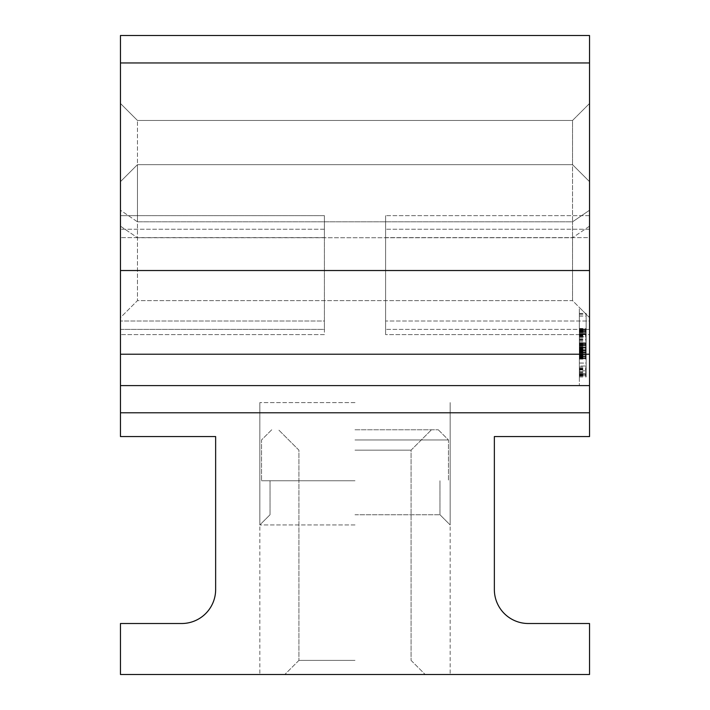 <?xml version="1.0" encoding="UTF-8"?>
<svg xmlns="http://www.w3.org/2000/svg" width="710" height="710" viewBox="0 0 710 710"><rect width="100%" height="100%" fill="white"/><g stroke="black" fill="none" stroke-linecap="round" stroke-linejoin="round"><path stroke-width="0.53" stroke-dasharray="3.55 2.66" d="M120.469 62.959L120.469 385.592L589.531 385.592L120.469 385.592L120.469 436.57L215.645 436.57L215.645 589.531A33.991 33.991 0 0 1 181.654 623.513L120.469 623.513L120.469 674.5L589.531 674.5L589.531 623.513L528.346 623.513A33.991 33.991 0 0 1 494.355 589.531L494.355 436.57L589.531 436.57L589.531 35.5L589.531 226.162L589.531 35.5L120.469 35.5L120.469 181.654L120.469 35.5L589.531 35.5L120.469 35.5L120.469 62.959L589.531 62.959M120.469 210.231L120.469 181.654L120.469 226.162L120.469 210.231L137.465 221.822L137.465 300.614L137.465 164.658L572.535 164.658L589.531 181.654L572.535 164.658L572.535 120.469L589.531 103.482L572.535 120.469L572.535 164.658L589.531 181.654L572.535 164.658L572.535 221.822L572.535 164.658L137.465 164.658L120.469 181.654L137.465 164.658L137.465 221.822L572.535 221.822L572.535 237.743L572.535 221.822L589.531 210.231L572.535 221.822L137.465 221.822L120.469 210.231M120.469 317.61L120.469 226.162L120.469 317.61L137.465 300.614L572.535 300.614L572.535 237.743L572.535 300.614L589.531 317.61L579.333 307.412L579.333 385.592L579.333 307.412L589.531 317.61L572.535 300.614L137.465 300.614L120.469 317.61M120.469 329.378L120.469 215.645L120.469 334.605L120.469 329.378L324.408 329.378L324.408 334.605L120.469 334.605L324.408 334.605L324.408 215.645L324.408 229.241L324.408 215.645L120.469 215.645L324.408 215.645L120.469 215.645L324.408 215.645L324.408 329.378L120.469 329.378M355 674.5L259.833 674.5L355 674.5M589.531 237.61L589.531 329.378L589.531 215.645L589.531 237.61L385.592 237.61L385.592 329.378L385.592 215.645L385.592 237.61L589.531 237.61M589.531 334.605L589.531 321.009L589.531 334.605L385.592 334.605L385.592 321.009L385.592 334.605L385.592 329.378L385.592 334.605L589.531 334.605M589.531 321.009L589.531 229.241L589.531 321.009L385.592 321.009L385.592 215.645L385.592 321.009L589.531 321.009M589.531 385.592L120.469 385.592M579.333 332.218L579.333 376.966L579.333 313.412L579.333 376.904L579.333 329.298L579.333 375.767L579.333 329.298L579.333 345.672L579.333 329.813L579.333 332.218L586.132 332.218L586.132 375.767L586.132 313.412L586.132 376.966L586.132 328.943L586.132 376.904L586.132 329.298L586.132 375.767L586.132 329.298L586.132 345.672L586.132 329.813L586.132 332.218L579.333 332.253L586.132 332.253L579.333 332.218M579.333 333.673L579.333 357.512L579.333 329.067L579.333 333.673L586.132 333.673L586.132 357.512L586.132 333.673M579.333 344.439L579.333 329.067L579.333 344.439L579.333 334.65L579.333 336.788L586.132 336.788L586.132 358.71L586.132 329.067L586.132 344.439L586.132 334.65L586.132 336.788L579.333 336.788L579.333 352.515L586.132 352.515L579.333 352.515L579.333 344.341L579.333 352.515L586.132 352.515L579.333 352.515L579.333 344.439L586.132 344.439L579.333 344.439M579.333 370.806L579.333 374.631L579.333 367.008L579.333 370.806L586.132 370.806L586.132 374.631L586.132 367.008L586.132 370.806L579.333 370.806M579.333 332.475L579.333 359.1L579.333 329.688L579.333 332.475L586.132 332.475L586.132 359.1L586.132 329.688L586.132 332.475L579.333 332.475M579.333 354.041L579.333 329.36L579.333 354.041L586.132 354.041L586.132 357.254L586.132 352.453L586.132 357.769L586.132 329.36L586.132 354.041M579.333 345.903L579.333 349.018L579.333 342.823L579.333 345.903L586.132 345.903L586.132 349.018L586.132 345.903M579.333 333.611L579.333 375.182L579.333 329.36L579.333 333.611L586.132 333.611L586.132 375.182L586.132 333.611M579.333 342.948L579.333 375.253L579.333 329.36L579.333 342.948L586.132 342.948L586.132 375.253L586.132 342.948M579.333 329.813L586.132 329.813M579.333 331.472L586.132 331.472M579.333 345.672L586.132 345.672L579.333 345.672M579.333 344.767L586.132 344.767L579.333 344.767M579.333 329.529L586.132 329.529L579.333 329.529M579.333 329.298L586.132 329.298M579.333 334.126L586.132 334.126L579.333 334.126M579.333 345.415L586.132 345.415L579.333 345.415M579.333 350.341L586.132 350.341L579.333 350.341M579.333 375.767L586.132 375.767L579.333 375.767M579.333 374.374L586.132 374.374M586.132 351.184L586.132 366.005L586.132 350.536L586.132 366.005L586.132 351.184L579.333 351.184L579.333 350.536L586.132 350.536L579.333 350.536L579.333 366.005L579.333 350.536L579.333 366.005L586.132 366.005L579.333 366.005L579.333 351.184L586.132 351.184M579.333 352.195L586.132 352.195L579.333 352.195M579.333 343.241L586.132 343.241M579.333 329.431L586.132 329.431M579.333 343.436L586.132 343.436L586.132 353.136L586.132 334.064L586.132 343.436L579.333 343.436L579.333 353.136L579.333 343.436M579.333 328.943L586.132 328.943M579.333 357.059L586.132 357.059M579.333 352.87L586.132 352.87M579.333 357.512L586.132 357.512M579.333 358.71L586.132 358.71L579.333 358.71M579.333 328.49L586.132 328.49M579.333 328.748L586.132 328.748M579.333 313.412L586.132 313.412M579.333 334.064L586.132 334.064M579.333 335.848L586.132 335.848M579.333 353.136L586.132 353.136M579.333 330.008L586.132 330.008M579.333 353.003L586.132 353.003L579.333 353.003M579.333 343.569L586.132 343.569L579.333 343.569M579.333 376.966L586.132 376.966M579.333 358.577L586.132 358.577M579.333 329.067L586.132 329.067L579.333 329.067M579.333 340.223L586.132 340.223M579.333 334.002L586.132 334.002M579.333 344.341L586.132 344.341M579.333 351.769L586.132 351.769M579.333 352.772L586.132 352.772M579.333 343.862L586.132 343.862M579.333 357.414L586.132 357.414M579.333 352.808L586.132 352.808M579.333 358.159L586.132 358.159L579.333 358.159M579.333 334.65L586.132 334.65M579.333 376.904L586.132 376.904M579.333 367.008L586.132 367.008M579.333 374.631L586.132 374.631M579.333 329.688L586.132 329.706M579.333 359.1L586.132 359.1M579.333 357.254L586.132 357.254M579.333 351.255L586.132 351.255M579.333 345.087L586.132 345.087M579.333 329.36L586.132 329.36M579.333 357.769L586.132 357.769M579.333 357.121L586.132 357.121L579.333 357.13M579.333 352.453L586.132 352.453L579.333 352.488M579.333 342.85L586.132 342.85L586.132 334.942L586.132 350.279L586.132 342.823L579.333 342.823L579.333 334.942L579.333 350.279L579.333 342.823L586.132 342.841L579.333 342.823M586.132 348.983L579.333 348.983L586.132 348.947M579.333 349.018L586.132 349.018M579.333 375.182L586.132 375.182M579.333 335.2L586.132 335.2M579.333 336.726L586.132 336.726M579.333 329.555L586.132 329.555L579.333 329.573M579.333 369.253L586.132 369.253M579.333 375.253L586.132 375.253M579.333 353.26L586.132 353.26M586.132 363.085L586.132 355.595L586.132 369.928L586.132 363.085L579.333 363.085L579.333 355.595L579.333 363.085M579.333 355.728L586.132 355.728M579.333 355.595L586.132 355.595M579.333 369.733L586.132 369.733M579.333 369.928L586.132 369.928M579.333 334.942L586.132 334.942M579.333 335.59L586.132 335.59M579.333 350.083L586.132 350.083L579.333 350.083M579.333 350.279L586.132 350.279M137.465 120.469L572.535 120.469L589.531 103.482L572.535 120.469L137.465 120.469L137.465 164.658L120.469 181.654L137.465 164.658L572.535 164.658L137.465 164.658L137.465 120.469L120.469 103.482L137.465 120.469L120.469 103.482L137.465 120.469L572.535 120.469L137.465 120.469M589.531 215.645L385.592 215.645L589.531 215.645M355 660.398L298.919 660.398L355 660.398M355 450.167L411.081 450.167L355 450.167M355 429.781L438.274 429.781L355 429.781M355 439.969L448.471 439.969L355 439.969M355 480.759L261.529 480.759L355 480.759M355 514.75L439.969 514.75L355 514.75M355 524.947L259.833 524.947L355 524.947M355 402.588L259.833 402.588L355 402.588M324.408 321.009L324.408 229.241L324.408 321.009L120.469 321.009L324.408 321.009M324.408 334.605L120.469 334.605L324.408 334.605M589.531 412.785L120.469 412.785M579.333 334.197L586.132 334.197L579.333 334.197M579.333 330.594L586.132 330.594L579.333 330.594M579.333 330.825L586.132 330.825L579.333 330.825M579.333 330.469L586.132 330.469M579.333 347.687L586.132 347.687L579.333 347.687M579.333 373.726L586.132 373.726L579.333 373.726M579.333 332.342L586.132 332.342L579.333 332.342M579.333 346.613L586.132 346.613M579.333 330.549L586.132 330.549L579.333 330.567M579.333 347.234L586.132 347.234M579.333 331.987L586.132 331.987M579.333 330.159L586.132 330.159M579.333 331.792L586.132 331.792M579.333 347.296L586.132 347.296L579.333 347.288M579.333 349.373L586.132 349.373M579.333 331.534L586.132 331.534M579.333 329.68L586.132 329.68L579.333 329.68M579.333 331.339L586.132 331.339M579.333 354.201L586.132 354.201M579.333 356.234L586.132 356.234L579.333 356.242M579.333 354.725L586.132 354.725L579.333 354.752M579.333 355.39L586.132 355.39M579.333 348.459L586.132 348.459M579.333 334.88L586.132 334.88M579.333 316.003L586.132 316.003M579.333 314.157L586.132 314.157M579.333 314.228L586.132 314.228M579.333 316.065L586.132 316.065M579.333 355.923L586.132 355.923L579.333 355.914M579.333 357.84L586.132 357.84M579.333 338.927L586.132 338.927M579.333 348.335L586.132 348.335M579.333 349.506L586.132 349.506M579.333 332.537L586.132 332.537M579.333 347.004L586.132 347.004L579.333 347.004M579.333 330.7L586.132 330.7M579.333 347.749L586.132 347.749M579.333 331.597L586.132 331.597M579.333 373.984L586.132 373.984M579.333 376.043L586.132 376.043M579.333 374.498L586.132 374.498M579.333 356.376L586.132 356.376M579.333 335.954L586.132 335.954M579.333 331.65L586.132 331.65M579.333 341.235L586.132 341.235M579.333 355.488L586.132 355.488M579.333 350.926L586.132 350.926M579.333 339.451L586.132 339.451M579.333 335.395L586.132 335.395M579.333 335.466L586.132 335.466M579.333 346.906L586.132 346.906M579.333 350.669L586.132 350.669M579.333 350.039L586.132 350.039M579.333 347.651L586.132 347.651M579.333 349.977L586.132 349.977M579.333 331.437L586.132 331.437L579.333 331.455M579.333 330.984L586.132 330.984M579.333 356.668L586.132 356.668M579.333 356.979L586.132 356.979L579.333 357.015M579.333 354.947L586.132 354.947M579.333 354.503L586.132 354.503M579.333 333.576L586.132 333.576L579.333 333.549M579.333 332.52L586.132 332.52M579.333 342.69L586.132 342.69M579.333 353.358L586.132 353.358M579.333 337.596L586.132 337.596M579.333 342.752L586.132 342.752M579.333 349.391L586.132 349.391M579.333 332.156L586.132 332.156M579.333 330.061L586.132 330.061M579.333 374.117L586.132 374.117M579.333 375.998L586.132 375.998M579.333 373.513L586.132 373.513M579.333 368.091L586.132 368.091M579.333 368.144L586.132 368.144M579.333 373.469L586.132 373.469M579.333 356.766L586.132 356.766M579.333 330.496L586.132 330.496M579.333 332.085L586.132 332.085M579.333 356.18L586.132 356.18M579.333 358.506L586.132 358.506M579.333 349.524L586.132 349.524M579.333 332.023L586.132 332.023M579.333 330.177L586.132 330.177M579.333 331.73L586.132 331.73M579.333 355.044L586.132 355.044M579.333 355.373L586.132 355.373M579.333 347.847L586.132 347.847M579.333 342.886L586.132 342.886M579.333 343.817L586.132 343.817M579.333 345.477L586.132 345.477M579.333 348.273L586.132 348.273M579.333 335.768L586.132 335.768M579.333 331.02L586.132 331.02M579.333 329.493L586.132 329.493M579.333 332.706L586.132 332.706M579.333 372.333L586.132 372.333M579.333 374.365L586.132 374.365M579.333 374.427L586.132 374.427L579.333 374.445M579.333 372.457L586.132 372.457M579.333 336.655L586.132 336.655M579.333 349.773L586.132 349.773M579.333 332.28L586.132 332.28M579.333 371.783L586.132 371.783M579.333 371.845L586.132 371.845M579.333 363.023L586.132 363.023M579.333 356.926L586.132 356.926M579.333 357.299L586.132 357.299M579.333 368.747L586.132 368.747M579.333 336.3L586.132 336.3M579.333 350.19L586.132 350.19M579.333 348.681L586.132 348.681M589.531 226.162L572.535 237.743L589.531 226.162M120.469 226.162L137.465 237.743L572.535 237.743L137.465 237.743L120.469 226.162M120.469 270.528L589.531 270.528M120.469 354.228L589.531 354.228M589.531 329.378L385.592 329.378L589.531 329.378M589.531 229.241L385.592 229.241L589.531 229.241M324.408 237.61L120.469 237.61L324.408 237.61M324.408 229.241L120.469 229.241L324.408 229.241M298.919 660.398L284.808 674.5L298.919 660.398L298.919 450.167L278.524 429.781L298.919 450.167L298.919 660.398M411.081 660.398L425.192 674.5L411.081 660.398L411.081 450.167L431.476 429.781L411.081 450.167L411.081 660.398M438.274 429.781L448.471 439.969L448.471 480.759L448.471 439.969L438.274 429.781M271.726 429.781L261.529 439.969L261.529 480.759L261.529 439.969L271.726 429.781M439.969 514.75L439.969 480.759L439.969 514.75L450.167 524.947L450.167 402.588L450.167 524.947L439.969 514.75M270.031 514.75L270.031 480.759L270.031 514.75L259.833 524.947L259.833 402.588L259.833 524.947L270.031 514.75M259.833 402.588L259.833 674.5M450.167 402.588L450.167 674.5"/><path stroke-width="1.06" d="M120.469 62.959L589.531 62.959L589.531 35.5L120.469 35.5L120.469 270.528L589.531 270.528L589.531 436.57L494.355 436.57L494.355 589.531A33.991 33.991 0 0 0 528.346 623.513L589.531 623.513L589.531 674.5L120.469 674.5L120.469 623.513L181.654 623.513A33.991 33.991 0 0 0 215.645 589.531L215.645 436.57L120.469 436.57L120.469 385.592L589.531 385.592M120.469 385.592L120.469 270.528M589.531 62.959L589.531 270.528M120.469 412.785L589.531 412.785M120.469 354.228L589.531 354.228"/></g></svg>

